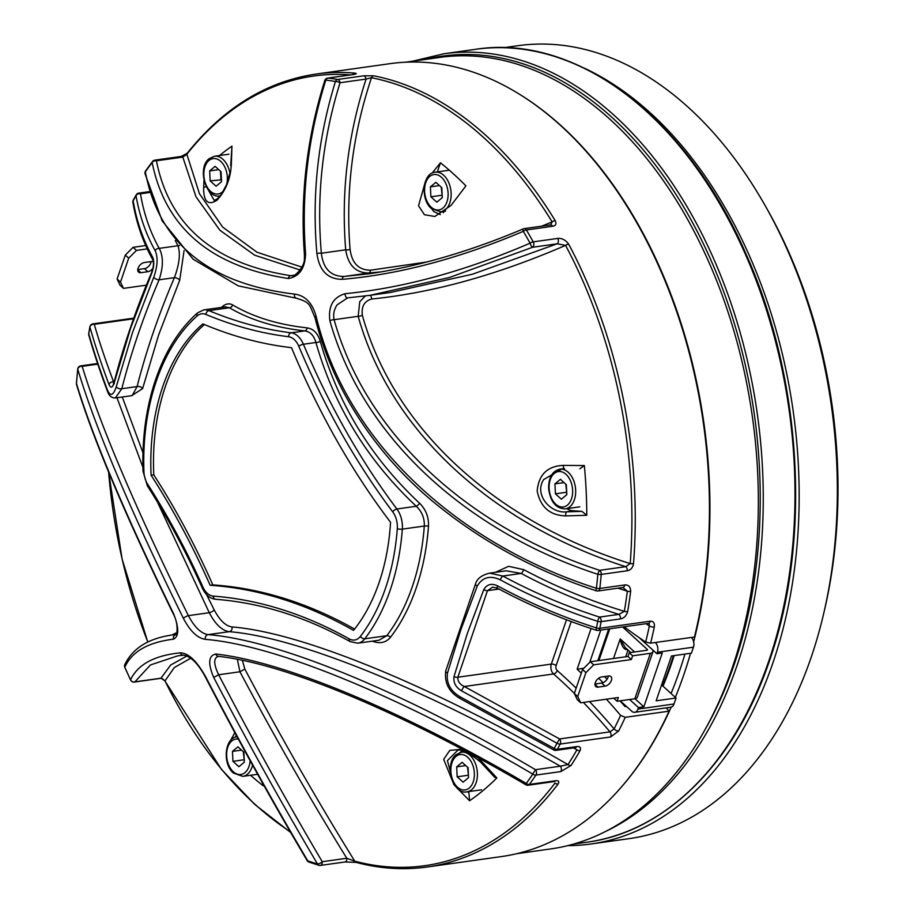 <?xml version="1.0" encoding="UTF-8"?>
<svg xmlns="http://www.w3.org/2000/svg" width="914" height="914" viewBox="0 0 914 914"><rect width="100%" height="100%" fill="white"/><g stroke="black" fill="none" stroke-linecap="round" stroke-linejoin="round"><path stroke-width="1.37" d="M661.599 684.906L676.052 698.01L674.006 703.997L637.972 709.058L638.486 707.562L629.586 699.496M637.972 709.058A7.152 4.65 82 0 1 634.727 712.292L670.762 707.23A7.152 4.65 -98 0 0 674.006 703.997M676.052 698.01L656.149 700.81L671.504 655.966L691.407 653.167L693.452 647.181A7.152 4.65 -98 0 0 691.35 637.446M638.486 707.562L643.856 706.808L662.284 652.984L656.903 653.739L657.417 652.242L693.452 647.181M620.229 700.81L631.677 711.195A7.152 4.65 82 0 0 634.727 712.292M607.136 679.148L604.303 676.577M597.836 660.696L608.713 628.935M639.012 637.526L656.903 653.739M655.315 642.508A7.152 4.65 82 0 1 657.417 652.242M643.856 706.808L634.967 698.742M625.69 656.789L628.009 650.025M600.795 630.054L589.736 662.33M598.67 678.234A680.279 442.365 82 0 1 603.057 682.689M620 700.844A680.279 442.365 82 0 1 625.085 706.591L626.467 706.465M591.072 628.524L577.145 669.197A680.279 442.365 82 0 1 581.281 673.172M606.393 699.199A680.279 442.365 82 0 1 620.583 715.376L625.233 717.319L669.071 711.161A400.343 260.33 82 0 1 501.386 856.578L427.192 866.998A400.343 260.33 82 0 0 558.077 784.041C559.539 781.493 558.648 780.407 555.392 780.784A3.576 2.319 -98 0 1 554.192 781.561L554.752 781.401M666.272 707.859A680.279 442.365 82 0 1 669.071 711.161M577.145 669.197L583.806 668.26M650.619 643.17L645.684 642.062A396.779 258.011 -98 0 0 649.351 625.964A3.576 1.314 11.9 0 0 654.298 627.027A400.343 260.33 82 0 1 650.619 643.17L694.457 637.012A400.343 260.33 82 0 0 643.57 235.092A400.343 260.33 82 0 0 390.015 63.66L315.821 74.091A400.343 260.33 82 0 1 354.689 73.097C357.26 73.508 356.677 74.011 352.941 74.594L328.069 78.078A400.343 260.33 82 0 1 337.712 79.472L363.749 75.816L373.769 75.805A400.343 260.33 82 0 1 555.175 220.582C556.672 223.804 555.872 225.701 552.753 226.261L526.384 229.962A3.576 1.474 149.3 0 0 523.288 231.333A3.576 1.085 -112.6 0 1 523.345 228.854A3.576 1.085 -112.6 0 1 523.608 228.843A3.576 2.319 -98 0 1 524.225 228.614A3.576 3.576 0 0 0 523.345 228.854C470.093 251.361 418.932 266.317 369.862 273.697L344.064 276.462C330.777 276.405 323.202 268.659 321.362 253.235L345.709 249.819C340.991 192.248 347.788 135.329 366.08 79.072L371.495 77.736C352.61 134.221 345.481 191.449 350.085 249.408C351.913 263.209 358.722 270.133 370.513 270.201L427.329 261.918M645.684 642.062A680.279 442.365 82 0 1 624.125 626.776M495.399 572.335L508.63 566.314L523.733 569.662C555.666 586.628 589.199 600.521 624.353 611.352L618.801 614.379C584.754 603.617 552.227 589.976 521.243 573.444L506.253 570.804L489.584 573.147L502.826 576.026C533.536 592.569 565.777 606.256 599.538 617.087A3.576 2.319 82 0 1 599.835 617.316A3.576 2.319 82 0 1 601.092 621.623A3.576 1.234 10.3 0 1 597.722 621.326A3.576 0.777 -72 0 1 599.538 617.087L618.801 614.379A3.576 2.319 82 0 1 620.355 618.915L601.092 621.623A400.343 260.33 82 0 1 599.835 628.272A3.576 1.28 11.1 0 1 596.465 627.941A398.653 259.222 -98 0 0 597.722 621.326C563.698 610.369 531.217 596.545 500.278 579.83C490.155 575.112 482.478 577.202 477.245 586.091L460.827 629.803L447.46 673.081C446.203 683.192 450.453 691.11 460.21 696.856L554.192 748.44A398.653 259.222 -98 0 0 556.992 743.231L461.65 690.893C455.789 687.442 453.241 682.678 454.007 676.611L467.362 633.333L483.78 589.633C486.922 584.297 491.526 583.041 497.604 585.874C528.989 602.829 561.95 616.847 596.465 627.941A3.576 0.777 -72.1 0 0 596.408 628.226A3.576 0.777 -72.1 0 0 596.465 630.294C561.882 619.178 528.863 605.137 497.399 588.148L492.589 587.165L487.47 590.661L457.834 677.228C457.674 681.387 459.845 684.483 464.323 686.494L559.585 738.946L610.004 731.863A3.576 2.319 82 0 1 610.815 736.49A3.576 2.319 82 0 1 610.609 736.97L618.732 730.903A3.576 1.977 26.8 0 1 614.105 728.915L610.004 731.863A658.834 428.415 -98 0 0 583.349 702.432M206.564 594.58L214.23 609.958C219.691 620.309 225.598 625.976 231.95 626.935C307.127 632.888 442.193 691.955 567.982 764.584A398.71 259.268 -98 0 0 576.928 749.846A3.576 2.079 -150.3 0 0 580.047 750.668C581.258 747.561 580.127 746.201 576.643 746.589A3.576 2.319 82 0 1 575.26 747.663L555.986 750.371A3.576 2.319 82 0 0 557.38 749.286L576.643 746.589M560.796 771.587L571.067 765.475A3.576 2.171 -147.2 0 1 567.982 764.584L560.328 766.195A3.576 2.319 82 0 1 561.162 770.833A3.576 2.319 82 0 1 560.796 771.587L535.924 775.083A400.343 260.33 82 0 1 529.343 784.441L555.392 780.784M390.712 292.423L472.298 274.269L557.174 243.798L532.622 247.248L449.311 277.525L369.907 295.348L347.674 297.861A3.576 2.194 -94.8 0 1 347.583 297.873L337.072 304.899C333.987 309.606 332.993 314.542 334.101 319.683C367.942 440.617 476.491 530.326 599.664 570.325L625.702 566.669A3.576 2.319 -98 0 1 627.29 570.759C630.626 570.176 632.705 567.8 633.528 563.652A3.576 0.868 -175.6 0 1 630.192 563.584A398.71 259.268 -98 0 0 565.572 245.375A3.576 1.337 151.9 0 1 568.645 244.141C565.617 239.982 561.996 238.074 557.769 238.417A3.576 2.319 82 0 1 558.168 242.416A3.576 2.319 82 0 1 557.174 243.798L565.572 245.375C497.136 275 432.459 292.88 371.53 299.038C364.355 301.174 361.281 306.556 362.321 315.204C396.013 436.641 505.739 524.83 630.192 563.584L625.702 566.669C501.215 527.047 392.095 437.989 358.174 316.301L359.75 301.711L365.326 295.965M630.66 591.392C630.557 586.777 628.558 584.629 624.685 584.96A3.576 2.319 82 0 1 624.491 585.863A3.576 2.319 82 0 1 622.868 587.485L627.347 591.209A3.576 1.051 7.4 0 0 630.66 591.392A400.343 260.33 82 0 1 627.655 611.603C626.364 615.853 623.919 618.287 620.355 618.915M654.298 627.027C654.801 623.085 653.453 621.132 650.254 621.189A3.576 2.319 82 0 1 650.105 621.737A3.576 2.319 82 0 1 648.483 623.348L648.54 623.302M352.164 74.697A3.576 2.319 82 0 1 352.541 74.594L352.541 74.594A3.576 2.319 82 0 1 352.941 74.594M552.753 226.261A3.576 2.319 82 0 0 550.594 224.913L524.225 228.614A3.576 2.319 -98 0 1 525.744 229.163A3.576 2.319 -98 0 1 526.384 229.962A400.343 260.33 82 0 1 533.228 241.856A3.576 2.319 -98 0 1 533.616 245.866A3.576 2.319 -98 0 1 532.622 247.248A3.576 1.063 -112.8 0 1 531.125 245.58A3.576 1.063 -112.8 0 1 530.097 243.181A398.63 259.222 -98 0 0 523.288 231.333C459.365 258.468 399.018 274.463 342.224 279.33A3.576 2.216 -94.1 0 1 344.064 276.462L368.696 273A3.576 2.205 85.9 0 0 370.513 270.201M557.769 238.417L533.228 241.856A3.576 1.382 150.9 0 0 530.097 243.181C464.883 271.207 403.211 288.047 345.092 293.702C333.119 297.279 328.057 306.327 329.897 320.825C364.24 442.924 473.441 533.776 597.836 574.312A3.576 0.811 108.7 0 1 599.664 570.325A3.576 2.319 -98 0 1 599.938 570.542A3.576 2.319 -98 0 1 601.252 574.415A3.576 0.914 -174.9 0 1 597.836 574.312A398.63 259.222 -98 0 1 596.408 588.285C463.672 545.887 347.686 447.426 316.061 316.095C312.268 302.797 305.059 295.462 294.457 294.091C208.518 283.763 158.808 243.021 145.337 171.878A3.576 2.228 -144.9 0 1 145.6 170.918A3.576 3.576 0 0 0 145.029 173.694A3.576 2.948 -11.6 0 1 145.132 172.312A3.576 2.948 -11.6 0 1 145.337 171.878A398.63 259.222 -98 0 1 152.158 162.555A3.576 2.948 -12.4 0 1 156.443 160.795C169.147 225.335 213.887 263.632 290.663 275.685L292.491 275.651C293.691 277.468 304.979 267.094 304.385 258.468L304.431 254.686A3.576 1.325 175.2 0 1 305.584 253.578C305.048 268.408 299.278 276.725 288.276 278.519C210.7 266.408 165.331 227.757 152.158 162.555A3.576 2.285 -142.6 0 1 152.489 161.527L145.6 170.918M467.797 791.73L468.916 792.872L468.402 791.65M468.916 792.872L469.579 800.755A358.242 232.956 -98 0 0 496.85 777.94L494.634 777.254L480.661 762.162L481.632 761.511L496.85 777.94M480.661 762.162C468.494 752.256 460.736 748.406 457.388 750.623L447.426 760.631L450.385 771.862M462.256 750.908L459.845 752.565M231.962 146.16L231.322 164.531A3.576 2.034 -178.8 0 0 230.682 165.663L231.962 146.16A358.242 232.956 -98 0 0 219.52 155.529M208.346 190.055L214.253 200.509L217.498 198.692L221.268 194.488L226.421 184.925L229.905 173.02M218.549 195.984L219.177 197.07M425.387 181.555L418.532 205.753L424.416 214.721L434.813 216.492L451.059 205.41L465.9 185.873A358.242 232.956 -98 0 0 440.457 162.806L432.025 173.203M437.349 171.901L440.457 162.806M442.045 211.66L443.621 212.654M430.825 207.524L433.762 211.568L440.342 214.607M562.224 468.756L543.647 479.576C533.673 494.92 550.959 513.976 566.726 511.806L581.955 511.394L572.564 510.709A21.445 13.95 82 0 1 566.966 508.618M581.955 511.394L586.777 515.29A358.242 232.956 -98 0 0 584.343 465.557L579.876 468.791M250.596 775.278A358.242 232.956 -98 0 0 263.278 785.846L262.169 782.395M236.269 735.222L235.298 737.21M586.777 515.29L565.732 515.884C549.965 515.462 540.448 507.156 537.169 490.955C538.712 474.64 547.406 466.117 563.253 465.386L584.343 465.557M541.751 226.146L552.159 221.919L550.594 224.913M300.135 270.018L254.663 255.2L219.84 230.191L196.007 196.83L182.811 157.094L186.867 154.226L199.481 193.802L222.719 227.129L256.937 252.195L301.86 267.128M231.322 164.531C230.591 178.778 225.758 190.729 216.801 200.383C207.924 205.764 203.536 201.526 203.639 187.678L203.993 180.275M242.37 660.411L244.838 669.082C280.552 736.547 317.192 800.573 354.746 861.159L346.794 858.257C310.257 799.282 274.634 737.118 239.925 671.767L244.838 669.082M456.097 786.92L453.938 784.669L443.678 759.363L449.757 750.383L461.878 749.263M478.011 757.946L481.632 761.511M469.579 800.755L457.606 788.496M190.763 658.206L174.414 667.471L164.988 680.896L160.955 678.199L170.667 665.038L187.062 655.932M262.946 783.789L263.278 785.846M230.545 740.569L234.852 732.605M171.981 634.99L176.939 632.545M382.36 271.755L368.696 273C355.763 272.909 348.108 265.186 345.709 249.819A3.576 1.348 174.9 0 0 350.085 249.408M363.749 75.816A3.576 2.319 -98 0 1 366.08 79.072L340.042 82.728C322.551 139.042 316.324 195.882 321.362 253.235A3.576 1.325 -5.6 0 0 316.93 253.692C311.731 195.802 317.901 138.402 335.427 81.495A3.576 1.165 16.8 0 1 340.042 82.728A3.576 2.319 -98 0 0 338.751 80.021A3.576 2.319 -98 0 0 337.712 79.472A3.576 2.662 -80.3 0 0 335.427 81.495A398.63 259.222 -98 0 0 325.818 80.101C307.915 137.329 301.163 195.15 305.584 253.578M373.769 75.805A3.576 2.651 -78.9 0 0 371.495 77.736A398.71 259.268 -98 0 1 552.159 221.919A3.576 1.508 -31.4 0 1 555.175 220.582M342.224 279.33C327.783 279.261 319.363 270.704 316.93 253.692M371.53 299.038A3.576 2.171 85.1 0 0 370.239 295.302M369.907 295.348L347.583 297.873A3.576 2.194 -94.8 0 1 345.092 293.702M362.321 315.204A3.576 1.371 -16.2 0 1 358.174 316.301L334.101 319.683A3.576 1.36 163.6 0 0 329.897 320.825M354.301 74.365L327.68 78.09A3.576 2.319 -98 0 1 328.069 78.078A3.576 2.673 -83.3 0 0 325.818 80.101A3.576 1.165 -162.9 0 0 324.767 80.535A3.576 1.165 -162.9 0 0 324.756 80.581C306.818 137.877 300.043 195.916 304.431 254.686M183.474 655.189L177.693 655.852L150.456 664.946L134.906 681.855A3.576 3.45 -153.8 0 1 130.576 679.799C137.786 664.455 154.352 655.475 180.275 652.836C188.433 653.007 197.001 661.176 205.958 677.343C239.205 741.22 273.149 802.378 307.767 860.839A3.576 2.571 109.5 0 0 309.012 862.085L318.906 865.307A3.576 2.605 106.6 0 0 319.751 865.364A3.576 2.319 -98 0 0 320.426 865.421A3.576 2.319 -98 0 0 322.048 863.799A3.576 2.319 -98 0 0 322.254 861.708L346.794 858.257A3.576 2.319 82 0 1 346.6 860.348A3.576 2.319 82 0 1 344.978 861.971L356.163 862.393C380.064 868.734 403.737 870.265 427.192 866.998M352.735 74.571A3.576 2.685 -85 0 1 354.689 73.097M497.399 588.148A3.576 0.994 -61.5 0 1 497.604 585.874M610.609 736.97L560.191 744.053A3.576 2.011 -152.2 0 1 556.992 743.231L559.585 738.946A3.576 2.319 82 0 1 560.396 743.573A3.576 2.319 82 0 1 560.191 744.053A400.343 260.33 82 0 1 557.38 749.286A3.576 2.045 -151.3 0 1 554.192 748.44L553.713 749.937A3.576 3.576 0 0 0 555.986 750.371M309.012 862.085A3.576 3.576 0 0 1 307.127 860.542A3.576 1.257 -30.8 0 0 307.767 860.839A398.63 259.222 -98 0 0 317.535 864.016A3.576 2.605 106.6 0 0 318.906 865.307A3.576 3.576 0 0 0 320.426 865.421L344.978 861.971M350.519 74.879A398.71 259.268 -98 0 0 186.867 154.226A3.576 2.308 -141.6 0 1 187.21 153.232L181.201 156.454A3.576 2.319 -98 0 1 182.811 157.094L156.443 160.795A3.576 2.319 -98 0 0 156.351 160.704A3.576 2.319 -98 0 0 154.832 160.156L181.201 156.454M500.278 579.83A3.576 0.994 -61.5 0 1 502.826 576.026L521.243 573.444A3.576 0.96 118.2 0 0 523.733 569.662M218.846 656.309C213.43 657.509 213.362 663.667 218.64 674.761C252.538 739.78 287.076 802.092 322.254 861.708A3.576 1.28 -30.9 0 1 319.557 863.513A3.576 1.28 -30.9 0 1 317.535 864.016C282.277 804.56 247.66 742.374 213.705 677.434C207.775 663.381 208.483 655.578 215.83 654.013C289.155 662.204 411.106 715.982 526.236 783.447L525.87 784.783A3.576 3.576 0 0 0 528.155 785.217A3.576 2.319 -98 0 0 529.343 784.441A3.576 2.262 36.2 0 1 526.236 783.447A398.63 259.222 -98 0 0 532.782 774.112C410.26 701.895 279.924 645.364 205.387 639.366C197.47 638.189 190.146 631.186 183.417 618.39C130.645 511.2 95.422 428.152 77.77 369.245A398.63 259.222 -98 0 0 76.49 383.594C93.159 438.549 125.504 515.222 173.546 613.614C179.098 627.712 179.11 636.235 173.569 639.16C148.034 642.302 131.776 651.671 124.807 667.243A398.63 259.222 -98 0 0 130.576 679.799A3.576 1.188 -25.5 0 0 130.611 680.05A3.576 3.576 0 0 0 134.335 682.061A3.576 2.319 -98 0 0 134.906 681.855L160.955 678.199A3.576 2.319 -98 0 1 160.384 678.394L160.384 678.394C161.081 677.708 162.635 678.622 165.034 681.124L165.034 681.124A3.576 1.222 -26.2 0 1 164.988 680.896A398.71 259.268 -98 0 0 290.149 831.66M213.705 677.434L218.64 674.761L239.925 671.767L237.354 659.394M499.044 589.039L487.47 590.661A3.576 1.485 -157.8 0 1 483.78 589.633M307.127 860.542C272.726 802.446 238.908 741.483 205.696 677.651L205.958 677.343M165.194 681.307A3.576 1.222 -26.2 0 1 165.034 681.124L221.439 769.36L254.755 804.423L290.583 832.414M288.276 278.519A3.576 2.559 -83.5 0 1 290.663 275.685L294.159 275.194M627.29 570.759L601.252 574.415A400.343 260.33 82 0 1 599.824 588.445A3.576 2.319 82 0 1 599.618 589.359A3.576 2.319 82 0 1 597.996 590.981A3.576 3.576 0 0 1 596.362 590.832A3.576 0.811 -71.5 0 1 596.305 588.753A3.576 0.811 -71.5 0 1 596.408 588.285A3.576 1.005 -173.4 0 0 599.824 588.445L624.685 584.96M617.944 588.17L627.347 591.209A398.71 259.268 -98 0 1 624.353 611.352A3.576 1.188 9.6 0 0 627.655 611.603M477.245 586.091A3.576 1.485 -157.8 0 1 475.531 583.863L445.758 670.83C444.238 683.032 449.071 692.298 460.256 698.627L553.713 749.937M574.369 693.383A658.834 428.415 -98 0 0 553.576 673.961A7.152 4.65 82 0 1 551.325 664.09L457.834 677.228A3.576 1.851 -164.6 0 1 454.007 676.611M558.077 784.041A3.576 2.285 37.2 0 1 555.049 783.07A398.71 259.268 -98 0 1 354.746 861.159A3.576 2.616 104.9 0 0 356.163 862.393M183.748 655.167A3.576 3.245 -94.8 0 1 180.275 652.836M596.362 590.832C534.77 570.724 479.804 540.562 431.465 500.324C395.511 470.002 366.525 434.561 344.509 393.98C331.565 369.633 321.705 344.144 314.93 317.512L314.93 317.512A3.576 1.36 -14.4 0 1 316.061 316.095M221.405 307.424A199.081 129.457 82 0 1 222.136 306.773C225.815 303.665 229.323 303.06 232.67 304.945C253.178 317.032 278.027 324.676 307.195 327.886C313.491 328.869 317.855 333.347 320.277 341.31C338.089 404.045 371.198 458.017 419.595 503.237C425.901 509.498 428.872 517.164 428.495 526.247A199.081 129.457 82 0 1 416.247 587.908A199.081 129.457 82 0 1 390.472 637.309C385.879 642.713 379.847 644.004 372.364 641.182A3.576 1.817 -68 0 0 372.375 641.148M184.068 250.607L179.704 280.255L158.682 334.787L142.607 388.61L131.673 395.682M576.928 749.846L573.512 747.915M122.27 396.996L142.972 452.784M428.495 526.247A3.576 0.857 4.3 0 0 424.313 526.041L402.331 529.126A196.601 127.846 82 0 1 364.777 638.806A21.445 13.95 82 0 1 357.808 643.193L378.967 640.223L386.759 635.721A196.601 127.846 -98 0 0 412.214 586.925A196.601 127.846 -98 0 0 424.313 526.041C424.61 518.181 421.937 511.589 416.281 506.265C367.462 460.462 334.01 405.873 315.913 342.487C313.982 335.609 310.28 331.748 304.796 330.902C275.308 327.646 250.173 319.934 229.391 307.755L225.301 306.876L203.742 309.903A21.445 13.95 82 0 1 208.918 310.623A643.296 418.315 -98 0 0 291.189 332.81L304.796 330.902A3.576 2.548 -83.8 0 0 307.195 327.886M353.524 630.397A182.297 118.546 -98 0 0 390.541 522.282A665.986 433.065 82 0 1 291.486 347.663A657.589 427.603 82 0 1 202.897 323.899A182.297 118.546 -98 0 0 162.738 386.645A182.297 118.546 -98 0 0 151.096 475.223A657.589 427.603 82 0 1 210.14 585.268A665.986 433.065 82 0 1 353.524 630.397M204.416 324.527A182.297 118.546 -98 0 0 165.434 386.268A182.297 118.546 -98 0 0 153.78 474.846L151.096 475.223M153.78 474.846A657.589 427.603 82 0 1 212.825 584.891A665.986 433.065 82 0 1 354.575 629.083M212.825 584.891L210.14 585.268M447.46 673.081A3.576 1.851 -164.6 0 1 445.758 670.83M571.239 621.543L556.135 665.632A3.576 2.319 -98 0 0 557.254 670.568A3.576 2.159 -48.5 0 1 553.576 673.961L464.323 686.494A3.576 1.04 117.4 0 0 461.65 690.893M460.21 696.856A3.576 1.04 117.4 0 0 460.256 698.627M215.83 654.013A3.576 2.993 97.1 0 0 218.24 656.309L218.24 656.309C290.492 664.295 411.643 717.844 525.87 784.783M130.828 680.267A3.576 1.188 -25.5 0 1 130.611 680.05L124.83 667.471A3.576 1.097 -24 0 1 124.807 667.243A3.576 3.45 25.2 0 1 124.852 664.501A3.576 3.576 0 0 0 124.83 667.471A3.576 1.097 -24 0 0 124.978 667.643M176.208 634.396L172.346 634.944L176.025 634.487M132.907 202.394A3.576 3.576 0 0 1 133.284 200.075A3.576 2.045 28.7 0 0 133.147 200.829A3.576 2.936 170.3 0 0 133.021 201.114A3.576 2.936 170.3 0 0 132.907 202.394C136.392 223.073 142.995 242.153 152.718 259.645L152.718 259.645C154.032 262.101 153.689 266.328 151.701 272.326L151.701 272.326C135.992 309.24 123.493 345.721 114.239 381.755L113.29 384.131L114.33 383.674M107.452 390.129A3.576 2.753 -20.4 0 0 107.521 391.466L107.521 391.466C99.66 370.41 93.411 351.604 88.795 335.061A3.576 3.13 -15.5 0 1 88.749 333.759C93.354 350.245 99.592 369.039 107.452 390.129C110.4 396.745 113.336 395.591 116.295 386.691L132.599 332.296L153.769 277.228C157.654 266.168 158.122 257.337 155.186 250.733C145.84 233.938 139.454 215.578 136.026 195.653A398.653 259.222 -98 0 0 133.147 200.829C136.597 221.211 143.087 239.982 152.638 257.154C154.397 261.118 154.112 266.408 151.793 273.046L130.622 328.115L114.307 382.509C112.536 387.856 110.777 388.541 109.006 384.577C100.963 363.018 94.61 343.847 89.926 327.041A3.576 3.13 -15.5 0 1 94.291 324.31C99.055 341.128 105.498 360.31 113.61 381.869L113.827 383.046M176.151 634.476A3.576 3.256 84 0 0 173.569 639.16M532.976 773.724L535.467 769.691A3.576 2.319 82 0 1 536.289 774.318A3.576 2.319 82 0 1 535.924 775.083A3.576 2.205 34 0 1 532.782 774.112L532.976 773.724M77.861 368.822A3.576 0.96 5.8 0 0 77.713 369.05A3.576 0.96 5.8 0 0 77.77 369.245A3.576 3.096 -16.4 0 1 82.18 366.331C100.186 425.296 135.58 508.413 188.375 615.648C194.533 627.221 201.103 633.551 208.084 634.636C282.78 640.531 412.991 697.291 535.467 769.691L560.328 766.195C436.092 694.971 303.208 637.675 229.231 631.665C221.953 630.591 215.293 624.273 209.283 612.711L157.482 502.117M142.927 467.374L116.981 397.739M176.253 634.465L176.105 634.522C176.265 637.172 179.43 625.096 173.42 614.162A3.576 1.005 -26.3 0 1 173.546 613.614M152.638 257.154A3.576 3.005 150.7 0 0 152.718 259.645M149.942 192.454L140.459 193.791C143.772 213.522 150.022 231.722 159.207 248.368C163.469 256.308 163.423 266.785 159.082 279.81C143.429 316.564 130.999 352.873 121.79 388.736L115.393 397.967L132.187 395.613L137.1 386.576C146.217 350.736 158.648 314.427 174.391 277.662C179.395 264.192 180.584 253.555 177.967 245.74L175.271 240.531M205.387 639.366A3.576 3.05 -84.6 0 1 208.084 634.636L229.231 631.665A3.576 3.062 95.6 0 0 231.95 626.935M76.57 384.714A3.576 3.085 -16.6 0 1 76.49 383.594A3.576 0.868 4.3 0 1 76.433 383.423A3.576 3.576 0 0 0 76.57 384.714C93.217 439.565 125.504 516.044 173.42 614.162M151.793 273.046A3.576 1.44 -156.9 0 1 151.701 272.326M149.656 191.586L138.802 193.105A3.576 2.319 -98 0 1 140.322 193.654A3.576 2.319 -98 0 1 140.459 193.791A3.576 2.936 170.1 0 0 136.026 195.653A3.576 2.079 29.7 0 1 136.197 194.876L133.284 200.075M76.513 383.263A3.576 0.868 4.3 0 0 76.433 383.423L77.713 369.05A3.576 3.576 0 0 1 80.775 365.874A3.576 2.319 82 0 1 82.18 366.331L97.798 364.138M114.307 382.509A3.576 1.885 -165.6 0 1 114.239 381.755L113.61 381.869A3.576 2.753 -20.4 0 0 109.006 384.577M179.475 245.58A3.576 3.016 -28.3 0 1 177.967 245.74L159.207 248.368A3.576 3.005 150.7 0 0 155.186 250.733M179.704 280.255A3.576 1.428 23.2 0 0 174.391 277.662L159.082 279.81A3.576 1.44 -156.9 0 1 153.769 277.228M142.607 388.61A3.576 1.897 14.3 0 0 137.1 386.576L121.79 388.736A3.576 1.885 -165.6 0 1 116.295 386.691M232.67 304.945A3.576 2.936 -59.8 0 1 229.391 307.755L208.918 310.623A3.576 2.536 112.7 0 0 205.856 314.427A17.869 11.619 -98 0 0 197.218 315.89A193.025 125.515 -98 0 0 156.385 380.875A193.025 125.515 -98 0 0 143.921 471.578A17.869 11.619 -98 0 0 147.702 484.306A646.872 420.634 82 0 1 202.908 587.028A17.869 11.619 -98 0 0 213.248 596.099A655.258 426.095 82 0 1 349.262 638.909A17.869 11.619 -98 0 0 360.424 636.373A193.025 125.515 -98 0 0 397.293 528.692A17.869 11.619 -98 0 0 392.746 511.909A655.258 426.095 82 0 1 298.787 346.257A17.869 11.619 -98 0 0 288.596 336.729A646.872 420.634 82 0 1 205.856 314.427M320.277 341.31A3.576 1.382 -15.6 0 1 315.913 342.487L303.414 344.247A651.682 423.765 -98 0 0 396.87 508.995L416.281 506.265A3.576 1.165 -46.5 0 0 419.595 503.237M645.992 623.702A662.41 430.734 82 0 0 649.351 625.964L649.203 624.091M203.639 187.678A3.576 1.954 2.4 0 1 206.324 186.822M565.732 515.884A3.576 1.291 -91.5 0 1 566.726 511.806L572.564 510.709M563.253 465.386A3.576 1.28 90.5 0 0 564.498 468.676L561.939 468.779M257.657 774.284A20.017 13.013 82 0 1 257.325 774.329L242.804 776.374A20.017 13.013 82 0 0 252.538 765.041M244.346 762.162L243.855 752.222L237.926 746.829L232.464 751.388L232.956 761.339L238.897 766.72L244.346 762.162M243.318 751.731L244.255 760.311M243.718 759.82L232.956 761.339M241.547 750.12L232.464 751.388M468.071 767.68L462.13 762.299L456.68 766.857L457.171 776.809L463.101 782.19L468.551 777.631L468.071 767.68M467.522 767.189L468.471 775.78M467.922 775.289L457.171 776.809M465.752 765.589L456.68 766.857M560.396 479.313L554.935 483.872L555.426 493.823L561.367 499.204L566.817 494.645L566.326 484.694L560.396 479.313M565.789 484.203L566.726 492.795M566.189 492.303L555.426 493.823M564.018 482.603L554.935 483.872M430.414 186.867L430.894 196.807L436.835 202.188L442.285 197.63L441.805 187.69L435.864 182.309L430.414 186.867L439.485 185.588M441.256 187.199L442.193 195.79M441.656 195.299L430.894 196.807M210.14 180.858L216.081 186.239L221.531 181.68L221.051 171.741L215.11 166.348L209.66 170.918L210.14 180.858L221.439 179.83M220.503 171.249L220.902 179.338M218.732 169.638L209.66 170.918M151.084 261.587A6.078 3.645 -47.8 0 1 144.469 268.636L137.751 269.584M145.692 245.558L133.078 247.328L125.298 255.109L117.106 279.021L120.088 285.294L123.481 288.378L120.499 282.106L117.106 279.021M120.499 282.106L128.691 258.182L125.298 255.109M153.289 261.838A6.078 3.645 132.2 0 0 151.347 261.553L144.355 262.524A6.078 3.645 132.2 0 0 138.802 266.671A6.078 3.645 132.2 0 0 138.54 272.109A6.078 3.645 132.2 0 0 140.87 272.692L147.862 271.709A6.078 3.645 132.2 0 0 152.912 268.339M128.691 258.182L136.472 250.402L147.2 248.894M146.354 285.157L123.481 288.378M136.472 250.402L133.078 247.328M598.11 687.122L605.102 686.14A6.078 3.645 132.2 0 0 610.655 682.004A6.078 3.645 132.2 0 0 610.918 676.554A6.078 3.645 132.2 0 0 608.575 675.983L601.583 676.966A6.078 3.645 132.2 0 0 596.031 681.101A6.078 3.645 132.2 0 0 595.768 686.551A6.078 3.645 132.2 0 0 598.11 687.122L594.957 684.278M634.83 698.764L650.38 653.316A7.152 3.336 18.9 0 0 652.904 651.785L637.344 697.233A7.152 3.336 -161.1 0 1 634.83 698.764L617.076 701.255L618.355 697.519L580.71 702.809L577.728 696.537L585.92 672.613L593.712 664.832L631.357 659.542L632.637 655.806L629.243 652.733L627.964 656.469L590.318 661.759L582.526 669.539L585.92 672.613M650.38 653.316L632.637 655.806M582.526 669.539L574.335 693.463L577.728 696.537M608.313 676.017A6.078 3.645 -47.8 0 1 601.709 683.066L594.98 684.015M574.335 693.463L577.317 699.736L580.71 702.809M622.583 626.993L647.215 649.317A1.428 0.663 -161.1 0 1 647.5 649.934A1.428 0.663 -161.1 0 1 646.986 650.242L629.243 652.733M613.682 698.17L617.076 701.255M598.91 660.548L609.787 628.786M652.904 651.785A7.152 3.336 18.9 0 0 652.345 649.603M627.164 649.797C623.816 649.523 621.497 645.901 620.206 638.943L625.256 647.535L630.751 652.516M627.964 656.469L631.357 659.542M590.318 661.759L593.712 664.832M671.082 693.509A392.483 255.223 -98 0 0 679.525 671.047A392.483 255.223 -98 0 0 684.94 654.07A392.483 255.223 -98 0 1 671.082 693.509M675.332 697.371A399.635 259.862 -98 0 0 683.763 674.886A399.635 259.862 -98 0 0 690.538 653.293M693.657 641.811A399.635 259.862 -98 0 0 519.723 94.393M516.684 853.71L550.662 848.935A399.635 259.862 -98 0 0 732.171 668.088A399.635 259.862 -98 0 0 701.941 247.077A399.635 259.862 -98 0 0 439.485 57.433L405.508 62.209M617.613 791.307A399.635 259.862 -98 0 0 671.173 707.139M765.464 206.164L767.417 209.614A393.203 255.68 82 0 1 823.971 612.3L823.057 616.173A400.343 260.33 -98 0 0 765.464 206.164A400.343 260.33 -98 0 0 517.918 45.7L503.705 47.699M584.126 68.082A400.343 260.33 82 0 1 772.936 662.81A400.343 260.33 82 0 1 591.095 843.976L629.289 838.618A400.343 260.33 -98 0 0 811.118 657.452A400.343 260.33 -98 0 0 823.057 616.173M591.095 843.976A400.343 260.33 82 0 1 567.765 845.633M663.004 686.186A378.899 246.38 -98 0 0 671.653 663.198A378.899 246.38 -98 0 0 674.166 655.589M662.524 685.751A378.899 246.38 -98 0 0 670.956 663.29A378.899 246.38 -98 0 0 673.458 655.681M625.233 717.319A400.343 260.33 82 0 1 618.732 730.903M580.047 750.668A400.343 260.33 82 0 1 571.067 765.475M568.645 244.141A400.343 260.33 82 0 1 633.528 563.652M596.465 630.294A3.576 3.576 0 0 0 598.064 630.432A3.576 2.319 82 0 0 599.687 628.821A3.576 2.319 82 0 0 599.835 628.272L650.254 621.189M108.606 471.921A398.71 259.268 -98 0 0 147.84 642.051M557.254 670.568A662.41 430.734 82 0 1 576.163 688.139M589.484 701.575A662.41 430.734 82 0 1 614.105 728.915A396.779 258.011 -98 0 0 620.583 715.376M556.135 665.632A3.576 1.668 18.9 0 0 551.325 664.09L566.509 619.761M390.472 637.309A3.576 2.285 37.5 0 0 386.759 635.721L364.777 638.806A3.576 2.285 37.5 0 1 360.424 636.373M392.746 511.909A3.576 1.759 143 0 1 396.87 508.995A21.445 13.95 82 0 1 402.331 529.126A3.576 0.857 4.3 0 1 397.293 528.692M143.921 471.578L143.03 471.327C141.944 438.149 146.16 407.484 155.688 379.333C165.388 351.25 179.338 329.086 197.55 312.839A3.576 2.491 48.6 0 0 197.218 315.89M288.596 336.729A3.576 2.673 97 0 1 291.189 332.81A21.445 13.95 82 0 1 303.414 344.247A3.576 1.028 157.1 0 0 298.787 346.257M133.558 681.97A3.576 2.319 -98 0 0 134.335 682.061L160.384 678.394M297.027 298.284A3.576 2.502 -85.6 0 1 296.616 298.307A3.576 2.502 -85.6 0 1 294.457 294.091M133.535 318.792L94.291 324.31A3.576 2.319 -98 0 0 92.92 323.876L133.775 318.141M183.417 618.39A3.576 0.88 -26.6 0 1 188.375 615.648L209.283 612.711A3.576 0.88 153.3 0 0 214.23 609.958M92.92 323.876A3.576 3.576 0 0 0 89.903 326.778A3.576 1.234 -169.6 0 0 89.926 327.041A398.653 259.222 -98 0 0 88.749 333.759A3.576 1.188 -170.4 0 1 88.715 333.507A3.576 1.188 -170.4 0 1 88.829 333.279M88.795 335.061A3.576 3.576 0 0 1 88.715 333.507L89.903 326.778A3.576 1.234 -169.6 0 1 89.995 326.572M147.702 484.306A3.576 1.565 147.4 0 0 147.371 485.848C167.685 517.621 186.01 551.702 202.325 588.113C205.456 594.831 209.9 598.556 215.658 599.287C261.073 602.806 305.916 616.927 350.211 641.651L357.808 643.193M202.908 587.028A3.576 1.108 155.9 0 0 202.325 588.113M213.248 596.099A3.576 2.685 94.4 0 0 215.658 599.287M349.262 638.909A3.576 2.434 119.2 0 0 350.211 641.651M238.383 739.129A17.869 11.619 -98 0 0 226.923 750.76A17.869 11.619 -98 0 0 233.287 771.724A17.869 11.619 -98 0 0 250.128 760.642M469.236 788.039A17.869 11.619 -98 0 0 472.355 764.104A17.869 11.619 -98 0 0 455.995 756.449A17.869 11.619 -98 0 0 452.887 780.385A17.869 11.619 -98 0 0 469.236 788.039M465.169 751.674L461.444 752.199A20.017 13.013 82 0 1 476.354 766.446A20.017 13.013 82 0 1 471.647 789.707A20.017 13.013 82 0 1 467.02 791.844L481.541 789.799M572.621 490.11A17.869 11.619 -98 0 0 560.008 471.51A17.869 11.619 -98 0 0 549.131 488.407A17.869 11.619 -98 0 0 561.744 507.007A17.869 11.619 -98 0 0 572.621 490.11M564.212 468.574L559.711 469.213A20.017 13.013 82 0 1 575.649 489.984A20.017 13.013 82 0 1 565.275 508.858L579.796 506.813M441.473 177.305A17.869 11.619 -98 0 0 425.753 182.64A17.869 11.619 -98 0 0 431.237 207.204A17.869 11.619 -98 0 0 446.957 201.857A17.869 11.619 -98 0 0 441.473 177.305M449.334 170.21L435.178 172.198A20.017 13.013 82 0 1 443.701 175.282A20.017 13.013 82 0 1 451.059 196.761A20.017 13.013 82 0 1 440.754 211.842L445.598 211.168M226.683 184.262A17.869 11.619 -98 0 0 222.799 163.663A17.869 11.619 -98 0 0 208.975 160.498A17.869 11.619 -98 0 0 205.867 184.434A17.869 11.619 -98 0 0 222.216 192.089A17.869 11.619 -98 0 0 223.77 190.489M220 195.893L220.217 195.859A20.017 13.013 82 0 1 220 195.893C205.799 199.172 196.853 167.582 209.215 158.625L214.424 156.248A20.017 13.013 82 0 1 230.111 174.368M412.465 61.238L443.838 53.766A400.343 260.33 82 0 1 706.762 243.752A400.343 260.33 82 0 1 737.038 665.506A400.343 260.33 82 0 1 605.674 831.409M705.791 728.275A398.207 258.936 -98 0 0 734.159 664.581A398.207 258.936 -98 0 0 698.49 233.881A398.207 258.936 -98 0 0 425.513 59.399M768.777 661.051A400.343 260.33 -98 0 0 738.489 239.285A400.343 260.33 -98 0 0 475.566 49.31C576.38 33.315 687.328 117.826 746.212 254.458C802.195 379.047 811.529 541.077 769.531 660.594C735.176 762.664 665.849 831.866 586.937 842.217A400.343 260.33 -98 0 0 768.777 661.051M140.87 272.692L137.728 269.847M147.862 271.709L144.469 268.636M613.511 658.503L620.206 638.943L634.59 651.979M646.895 650.254L647.215 649.317M601.709 683.066L605.102 686.14M370.467 273.617L369.896 273.697M391.421 292.331L370.558 295.256M327.68 78.09A3.576 3.576 0 0 0 324.756 80.581M177.899 655.818L183.611 655.189C191.106 656.446 198.464 663.941 205.696 677.651M315.821 74.091C266.42 81.483 223.553 107.875 187.21 153.232M489.584 573.147C481.712 575.1 477.028 578.676 475.531 583.863M597.996 590.981L622.868 587.485M154.832 160.156A3.576 3.576 0 0 0 152.489 161.527M314.93 317.512C309.138 304.339 310.737 302.637 296.616 298.307L238.246 285.853L193.162 259.233L162.144 220.811L145.029 173.694M554.192 781.561L528.155 785.217M124.852 664.501C132.69 648.232 148.525 638.383 172.346 634.944L172.346 634.944M147.794 642.074L122.11 559.094L108.56 471.818M575.26 747.663L576.003 747.595M97.592 363.509L80.775 365.874M138.802 193.105A3.576 3.576 0 0 0 136.197 194.876M107.521 391.466C109.04 395.853 111.668 398.024 115.393 397.967L115.393 397.967M143.03 471.327L147.371 485.848M197.55 312.839L203.742 309.903M598.064 630.432L648.483 623.348M237.24 736.73C224.673 737.415 222.159 763.876 233.458 773.084L242.804 776.374M461.444 752.199L456.235 754.576C443.884 763.533 452.818 795.123 467.02 791.844M559.711 469.213C552.33 471.087 548.629 477.439 548.606 488.293C550.319 501.717 555.872 508.572 565.275 508.858M435.178 172.198C422.622 172.895 420.109 199.343 431.408 208.563L440.754 211.842M228.946 154.203L214.424 156.248M443.838 53.766L475.566 49.31M573.466 844.113L586.937 842.217"/></g></svg>
